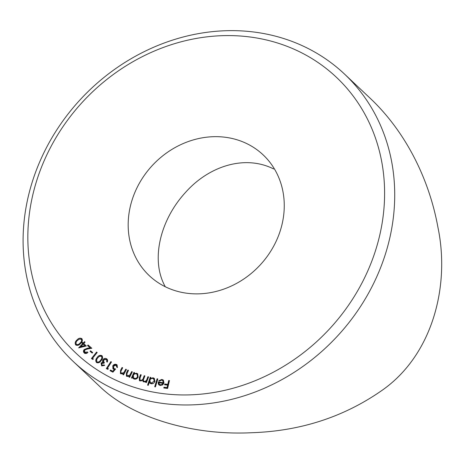 <?xml version="1.0" encoding="UTF-8"?>
<svg xmlns="http://www.w3.org/2000/svg" width="464" height="464" viewBox="0 0 464 464"><rect width="100%" height="100%" fill="white"/><g stroke="black" fill="none" stroke-linecap="round" stroke-linejoin="round"><path stroke-width="0.7" d="M161.75 380.109L159.256 381.164L158.74 380.741L161.872 379.424L163.305 380.062L163.96 382.893L162.783 384.743L160.277 385.491L158.874 384.847L158.305 384.018L158.224 381.953L163.235 382.736L162.731 380.573L161.75 380.109M148.277 385.323L147.587 385.172L150.174 377.302L150.858 377.452L150.539 378.427L153.097 377.783L154.257 378.375L154.906 381.396C154.158 383.165 152.894 383.948 151.113 383.751L149.994 383.183L149.338 382.087L148.277 385.323M132.13 378.189L131.469 377.963L133.905 372.435L134.566 372.662L134.148 373.613L136.729 373.242L137.634 373.775L138.121 377.081C137.199 378.781 135.877 379.436 134.148 379.047L133.284 378.537L132.582 377.174L132.13 378.189L133.145 375.886M126.423 369.477L123.546 374.848L122.902 374.558L123.418 373.595L120.942 373.851L120.425 373.514L120.565 370.272L122.044 367.505L122.682 367.795L120.721 371.635L121.411 373.271L123.847 372.575L125.779 369.182L126.423 369.477M121.951 373.781L120.982 372.998L122.653 373.926M108.437 368.857L107.607 369.315L106.349 368.584L110.855 361.618L111.493 361.984L107.428 368.271L108.437 368.857M102.225 355.987L101.79 355.575C102.991 357.083 102.805 358.718 101.222 360.487C99.992 362.506 98.443 363.208 96.582 362.581C95.358 361.073 95.526 359.42 97.086 357.616C98.351 355.615 99.917 354.931 101.79 355.575L102.034 355.772M92.667 352.547L92.22 353.075L90.08 351.335L90.526 350.807L92.667 352.547M86.287 345.982L78.671 347.855L82.65 343.638L82 343.029L82.551 342.449L83.195 343.064L84.523 341.655L85.057 342.159L83.729 343.569L86.287 345.982M113.541 379.071A189.701 167.69 -46.7 0 0 384.557 197.31A189.701 167.69 -46.7 0 0 120.547 69.42A189.701 167.69 -46.7 0 0 113.541 379.071M246.761 143.602A82.992 73.364 -46.7 0 0 145.626 173.565A82.992 73.364 -46.7 0 0 149.275 275.645A82.992 73.364 -46.7 0 0 259.591 265.599A82.992 73.364 -46.7 0 0 263.152 154.883A82.992 73.364 -46.7 0 0 246.761 143.602M81.879 338.708C82.789 340.425 82.331 342.043 80.504 343.557C78.973 345.378 77.366 345.819 75.673 344.868C74.739 343.14 75.18 341.504 76.995 339.955C78.555 338.157 80.185 337.74 81.879 338.708L81.809 338.639M84.204 352.924C83.236 351.938 83.213 350.819 84.141 349.572L87.238 348.284L90.097 347.814L87.534 345.587L88.067 344.984L91.837 348.261L87.441 348.986L84.692 350.03L84.761 352.356L87.389 351.961L87.922 352.42C86.687 353.626 85.446 353.794 84.204 352.924L84.123 352.849M85.185 352.756L84.692 352.298L85.295 352.86L87.336 352.936M93.444 359.032L92.585 359.403L91.437 358.527L96.605 352.048L97.191 352.489L92.522 358.336L93.444 359.032M104.33 359.322L107.126 359.275L106.587 358.771C107.683 359.571 107.903 360.667 107.248 362.053L106.639 361.665L106.842 360.418L106.123 359.426L103.6 359.954L103.872 362.169L104.388 362.593L103.959 363.213L101.726 363.434L102.109 365.243L104.052 364.913L104.684 365.313L101.651 365.905L101.082 363.016L102.846 362.135L102.515 361.085L102.95 359.623C104.04 358.336 105.258 358.051 106.587 358.771L106.975 359.066M106.946 360.151L106.123 359.426M102.648 365.748L101.883 365.069L102.648 365.748L104.586 365.417M112.914 372.186L110.072 370.69L110.478 370.017L112.816 371.246L114.301 369.483L112.943 368.851L112.775 365.823C113.808 364.333 115.072 363.904 116.563 364.536L117.067 364.895L117.427 367.488L116.754 367.134L116.128 365.18L113.436 366.206L113.999 368.631L115.635 368.984L112.914 372.186M116.98 365.91L116.128 365.18M114.538 369.135L113.576 368.329L115.292 369.39M132.327 371.85L129.647 377.325L128.986 377.064L129.468 376.084L126.985 376.437L126.388 376.06L126.463 372.888L127.838 370.069L128.499 370.33L126.678 374.233L127.438 375.84L129.856 375.051L131.666 371.589L132.327 371.85M127.977 376.35L126.956 375.544L128.632 376.466M148.584 376.913L146.415 382.568L145.725 382.377L146.102 381.402L145.052 381.982L143.109 381.617L142.634 380.173L140.128 380.979L139.415 380.59L139.333 377.754L140.517 374.668L141.23 374.866L140.047 377.951L140.012 380.028L140.54 380.312C142.019 380.335 142.964 379.535 143.37 377.911L144.223 375.695L144.907 375.892L143.799 378.786C143.144 379.946 143.283 380.799 144.223 381.338C145.632 381.385 146.549 380.642 146.972 379.117L147.894 376.722L148.584 376.913M144.756 381.843L143.712 381.06L145.29 381.895M157.806 378.926L155.428 386.895L154.715 386.761L157.093 378.792L157.806 378.926M169.453 380.59L167.62 388.432L163.804 387.985L163.983 387.214L167.046 387.573L167.62 385.12L164.558 384.76L164.737 383.989L167.8 384.349L168.693 380.503L169.453 380.59M112.369 388.432A197.606 174.679 133.3 0 1 73.335 361.566A197.606 174.679 133.3 0 1 64.647 118.511A197.606 174.679 133.3 0 1 305.44 47.171A197.606 174.679 133.3 0 1 344.474 74.037A197.606 174.679 133.3 0 1 353.162 317.092A197.606 174.679 133.3 0 1 112.369 388.432M73.335 361.566L99.342 386.089C131.985 417.896 192.844 435.632 251.256 432.738C300.208 431.195 343.789 417.078 382.005 390.386C432.152 355.436 450.353 286.543 437.906 227.192C429.078 178.536 405.35 131.556 370.481 98.559L344.474 74.037M273.644 168.954C244.835 154.471 208.788 166.019 185.287 192.67C159.987 220.33 150.382 260.327 165.3 286.752M76.021 345.158L76.119 342.223M82.093 341.521L81.867 339.729L81.328 339.219L79.199 339.132L77.494 340.443L76.995 339.955M79.06 339.207L82.064 338.923M77.494 340.443C76.05 341.62 75.626 342.902 76.218 344.294L76.757 344.798L78.863 344.914M76.218 344.294C77.587 344.926 78.857 344.514 80.028 343.047C81.502 341.893 81.931 340.617 81.328 339.219M80.539 343.522L80.028 343.047M79.854 347.675L80.806 346.666L84.755 345.634L82.65 343.638M83.184 344.143L80.806 346.666L81.339 347.171L85.295 346.138L82 343.029M82.54 343.534L83.085 342.96M83.735 343.569L83.195 343.064M85.057 342.159L84.523 341.655M85.295 346.138L84.755 345.634M87.899 352.443L87.389 351.961M84.744 353.429C83.769 352.449 83.752 351.329 84.68 350.076M84.663 350.065L84.141 349.572M85.283 349.549L90.637 348.319L90.097 347.814M88.09 346.069L88.607 345.489L88.067 344.984M88.607 345.489L91.797 348.267M90.654 351.799L91.066 351.312L90.526 350.807M91.066 351.312L92.632 352.588M92.023 358.974L92.527 358.341M97.138 352.553L96.605 352.048M93.357 359.072L92.522 358.336M96.64 362.616L96.796 359.42M97.597 358.098L97.086 357.616M99.76 356.091L102.266 356.045M97.307 362.187L99.371 362.401M102.254 358.834L102.022 356.81L101.32 356.166L99.168 356.445L97.666 357.999C96.419 359.38 96.205 360.69 97.034 361.932C98.519 362.309 99.725 361.694 100.659 360.081C101.947 358.713 102.167 357.408 101.32 356.166M101.169 360.557L100.659 360.081M104.58 365.412L104.052 364.913M101.633 365.887L101.622 363.527L101.082 363.016M101.622 363.527L103.385 362.645L102.846 362.135M103.385 362.645L102.515 361.085M103.054 361.595L103.484 360.128L102.95 359.623M107.178 362.169L107.375 360.928L106.842 360.418M107.375 360.928L106.656 359.931M106.981 368.95L111.395 362.123L110.855 361.618M108.263 368.95L107.428 368.271M110.71 371.026L111.018 370.521L110.478 370.017M111.018 370.521L112.816 371.246M114.805 369.959L114.301 369.483M113.239 369.089L113.315 366.328L112.775 365.823M113.315 366.328C114.347 364.843 115.611 364.414 117.102 365.046L116.563 364.536M117.293 367.639L116.661 365.684M123.946 374.1L123.418 373.595M120.721 373.74L120.959 371.049M122.571 368.004L122.044 367.505M123.54 373.717L124.381 373.085L123.847 372.575M124.381 373.085L124.967 372.192M126.307 369.686L125.779 369.182M129.642 377.325L130.001 376.588L129.468 376.084M126.695 376.298L127.078 373.236M128.377 370.579L127.838 370.069M129.601 376.205L130.396 375.556L129.856 375.051M130.396 375.556L132.199 372.099L131.666 371.589M133.574 374.918L134.444 372.946L133.905 372.435M134.577 374.013L134.148 373.613M135.43 373.769L137.269 373.746L136.729 373.242M137.269 373.746L137.878 374.042M133.574 378.763L132.582 377.174M137.936 377.452L137.593 374.779L136.375 373.868C135.036 373.555 134.021 374.059 133.319 375.382L133.678 377.922L134.398 378.34C135.726 378.641 136.747 378.137 137.46 376.82L137.054 374.274M133.678 377.922L134.937 378.844L136.735 378.682M134.937 378.844L134.398 378.34M137.994 377.331L137.46 376.82M146.386 382.562L146.636 381.907L146.102 381.402M143.411 381.837L142.634 380.173M139.722 380.816L139.873 378.264L141.056 375.173L140.517 374.668M140.012 380.028L140.54 380.312M141.073 380.816L141.584 380.874M142.819 380.347L144.756 376.205L144.223 375.695M146.259 381.547L148.428 377.226L147.894 376.722M148.242 385.317L149.82 380.509M149.988 380.004L150.707 377.806L150.174 377.302M150.951 378.815L150.539 378.427M152.035 378.409L153.636 378.293L153.097 377.783M153.636 378.293L154.518 378.659M150.284 383.409L149.338 382.087M154.587 382.11L154.239 379.407L152.807 378.438C151.426 378.276 150.458 378.879 149.895 380.248L150.359 382.562L151.293 383.032L154.21 381.217L153.7 378.902M150.359 382.562L151.832 383.542L153.329 383.351M151.832 383.542L151.293 383.032M154.75 381.721L154.21 381.217M155.37 386.883L157.632 379.303L157.093 378.792M160.37 380.294L162.412 379.929L161.872 379.424M162.412 379.929L163.548 380.341M159.164 385.079L158.305 384.018M158.845 384.528L158.758 382.458L158.224 381.953M158.758 382.458L163.769 383.241L163.235 382.736M163.769 383.241L163.27 381.077L162.731 380.573M163.421 384.047L162.986 383.363L158.839 382.719L159.378 384.256L160.457 384.784L162.017 384.453L162.986 383.363M159.378 384.256L160.996 385.288L162.557 384.963M162.533 384.94L162.017 384.453M160.996 385.288L160.457 384.784M164.442 388.061L163.983 387.214M164.523 387.724L167.579 388.078L167.046 387.573M167.579 388.078L168.154 385.625L167.62 385.12M165.196 384.836L164.737 383.989M165.277 384.494L168.333 384.853L167.8 384.349M168.333 384.853L169.232 381.008L168.693 380.503M87.771 348.789L87.238 348.284M121.092 370.777L120.565 370.272M125.257 371.658L124.723 371.154M126.997 373.398L126.463 372.888M131.219 374.106L130.68 373.595M139.873 378.264L139.333 377.754M143.91 378.421L143.37 377.911M147.511 379.622L146.972 379.117M103.872 362.169L104.406 362.68"/></g></svg>
